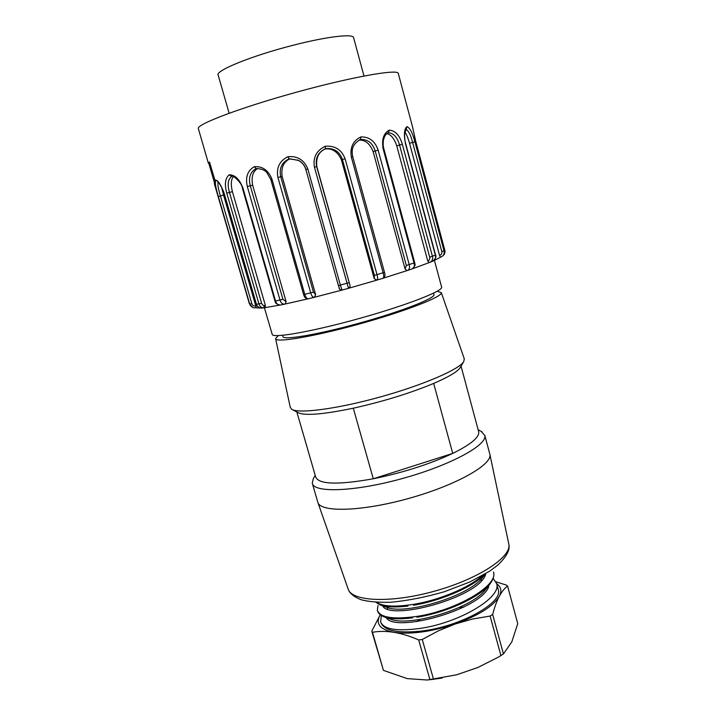 <?xml version="1.0" encoding="UTF-8"?>
<svg xmlns="http://www.w3.org/2000/svg" width="716" height="716" viewBox="0 0 716 716"><rect width="100%" height="100%" fill="white"/><g stroke="black" fill="none" stroke-linecap="round" stroke-linejoin="round"><path stroke-width="1.07" d="M214.531 182.974L208.902 163.678L209.895 163.409M263.739 305.508L272.322 334.721C274.828 338.238 315.004 330.944 360.819 318.056C406.661 305.213 442.9 291.081 441.638 287.241L441.584 287.053M218.031 181.604L215.767 180.029C218.371 180.656 221.244 185.319 224.376 194.018L256.471 304.318C257.375 306.958 259.156 308.211 261.814 308.077L261.877 308.068M265.072 307.611L264.41 307.764L265.135 307.603L265.394 305.464C263.622 305.866 262.369 305.159 261.635 303.324L229.442 192.407C227.24 184.576 227.948 179.277 231.554 176.53L229.21 174.829C234.857 174.713 239.421 179.089 242.903 187.941L275.544 301.069C276.43 303.897 278.059 305.213 280.421 305.025L284.843 304.121C282.498 304.291 280.887 302.966 280.028 300.138L247.324 186.572C245.239 177.273 247.539 170.65 254.234 166.712C262.387 166.049 268.303 170.211 271.99 179.197L304.81 294.428C305.678 297.346 306.851 298.796 308.345 298.769L314.145 297.355C312.722 297.337 311.585 295.878 310.735 292.969L277.924 177.461C276.125 167.929 279.446 161.002 287.877 156.706C297.48 155.802 304.121 159.892 307.817 168.958L340.404 285.219L342.141 290.061L348.504 288.315L314.413 167.114C312.838 157.466 316.463 150.512 325.306 146.252C334.99 145.491 341.577 149.662 345.085 158.755L377.055 274.765C377.842 277.719 377.797 279.509 376.92 280.135L374.2 278.64L341.425 159.919L342.436 159.534L374.405 275.4L374.2 278.64M261.814 308.068L264.392 307.773C261.653 307.943 259.845 306.69 258.968 304.014L226.766 193.177C224.368 184.2 225.182 178.078 229.21 174.829M226.766 193.177L232.396 191.637L265.394 305.464M232.396 191.637C230.686 184.468 231.008 179.492 233.371 176.709M279.911 305.097L265.197 307.603M285.165 304.023L286.105 301.624L282.936 299.324L250.278 185.757C248.3 177.64 250.251 171.921 256.122 168.609L256.426 168.564C261.465 168.779 264.956 170.139 266.889 172.645L270.836 179.573L271.99 179.197M247.324 186.572L252.65 185.175L286.105 301.624M252.65 185.175C251.173 176.924 252.855 171.348 257.697 168.448M308.032 298.832L285.389 303.978M256.122 168.609L254.234 166.712M314.288 297.301L315.658 294.706L313.465 292.128L280.726 176.727C278.971 168.421 281.746 162.451 289.058 158.836L287.877 156.706M277.924 177.461L282.131 176.44L315.658 294.706M282.131 176.44C280.958 167.714 283.545 161.834 289.899 158.818L289.076 158.836M289.058 158.845L298.339 160.241C302.107 162.29 304.622 165.396 305.875 169.558L338.435 285.603C340.073 288.181 337.505 289.085 342.141 290.061M289.908 158.818L298.536 160.447L301.051 162.058M341.899 290.114L314.593 297.221M314.413 167.114L316.83 166.622L350.043 285.595L316.633 166.568C315.058 158.173 318.074 152.186 325.682 148.615C333.987 147.89 339.572 151.532 342.436 159.534L345.085 158.755M316.83 166.622C315.819 157.824 318.638 151.926 325.297 148.937L325.306 146.252M325.297 148.946C332.412 148.149 337.782 151.81 341.425 159.919M376.661 280.198L348.889 288.199M350.043 286.498L350.043 285.595M382.774 278.345L382.89 278.327C383.865 277.656 383.955 275.857 383.167 272.93L351.332 157.081C349.838 147.478 353.015 140.757 360.864 136.944C369.223 136.675 374.978 141.07 378.137 150.127L409.23 264.669C409.964 267.578 409.4 269.511 407.538 270.46L412.273 268.849C414.197 267.856 414.788 265.922 414.054 263.049L383.132 148.865C381.574 139.441 383.633 133.194 389.307 130.133C395.268 130.598 399.609 135.315 402.347 144.265L432.437 256.382C433.09 259.183 432.231 261.188 429.86 262.387L432.795 261.17C435.149 259.944 435.999 257.948 435.355 255.2L405.435 143.576C403.69 134.447 404.218 128.799 407.019 126.642C409.991 127.949 412.622 133.006 414.922 141.804L444.045 250.922C444.439 253.419 443.786 255.263 442.067 256.453M352.639 156.813L352.746 156.759C351.735 151.38 351.1 145.321 359.808 139.745L360.461 139.486C367.693 139.164 372.606 142.985 375.202 150.951L406.321 265.448L405.068 268.983L373.125 151.613L378.137 150.127M359.754 139.772L360.461 139.486L360.864 136.944M359.065 140.103C365.178 139.763 369.868 143.594 373.125 151.613M407.189 270.559L383.212 278.211M405.068 268.983L407.073 270.576M411.977 268.93L412.264 268.858C417.24 263.891 414.099 263.774 414.716 262.763L406.321 265.448M388.314 132.773C393.531 133.069 397.273 137.15 399.546 145.017L429.698 257.187C430.03 259.138 429.376 260.373 427.729 260.91L396.754 145.849L402.347 144.265M386.801 133.677C390.918 134.411 394.239 138.474 396.754 145.849M429.278 262.566L412.676 268.688M427.729 260.91L429.224 262.575L429.842 262.387L429.242 262.575M414.716 262.763L383.839 148.722C383.141 146.682 382.979 143.979 383.355 140.622C384.268 136.317 385.933 133.704 388.34 132.764L389.307 130.133M405.811 129.31C408.442 130.473 410.707 134.832 412.622 142.394L441.817 251.647C442.112 253.554 441.36 254.815 439.552 255.442L409.543 143.272L414.922 141.804M404.844 131.995C406.5 134.223 408.057 137.982 409.543 143.272M439.552 255.442L440.403 257.214L442.058 256.444L433.529 260.785M429.698 257.187L435.561 255.075L405.668 143.54C404.916 141.491 404.567 138.278 404.612 133.91L407.019 126.642M442.058 256.444L443.571 255.165C444.654 254.198 445.066 252.569 444.806 250.305L415.844 141.741L412.559 126.965M208.902 163.678L208.401 163.051L209.484 161.977L215.606 182.455L214.308 183.573L215.99 189.328M255.791 305.893L256.167 307.782L253.034 307.719L249.777 304.273L218.353 196.56L223.544 195.083L255.791 305.893C253.903 306.287 252.596 305.589 251.871 303.808L220.43 195.933C218.282 189.078 217.494 184.424 218.067 181.962M223.544 195.083L221.593 187.216M215.23 181.685L215.767 180.029M218.353 196.56C216.59 190.76 215.543 186.115 215.221 182.634M260.588 308.059L256.185 307.791M215.749 188.505L249.428 303.96L251.871 303.808M215.981 189.337L218.165 196.802M208.374 163.221L198.269 128.316C197.965 123.734 242.67 106.953 297.409 91.943C352.147 76.881 397.47 68.915 398.257 73.336L398.32 73.551M353.301 408.201C383.293 401.488 410.08 393.227 433.672 383.427L452.736 453.407L373.269 478.78L353.301 408.201C322.97 414.492 304.506 415.951 297.919 412.568L292.414 409.65M478.574 431.408L478.691 431.838C479.523 437.243 470.868 444.43 452.736 453.407C429.636 464.201 403.144 472.658 373.269 478.78C338.006 485.054 318.817 484.472 315.702 477.026L296.854 412.004M460.29 367.415L460.2 367.577C457.596 371.64 448.753 376.92 433.672 383.427M464.245 358.725L463.78 361.553C459.403 369.358 423.004 385.145 379.99 397.04C336.994 408.988 298.5 413.973 291.698 409.275L290.257 407.332L275.624 338.784M437.216 291.251L441.307 292.629C442.962 296.576 405.712 311.174 359.647 323.927C313.59 336.726 275.159 343.107 275.588 338.587L278.273 335.598M433.914 294.437L433.959 294.616C435.176 298.295 401.202 311.558 359.53 323.086C317.868 334.667 282.82 340.539 282.918 336.502L282.578 335.303M489.717 453.702L489.896 454.454C492.366 464.765 455.555 485.511 408.344 498.542C361.15 511.689 319.918 512.584 317.779 502.176M481.027 431.309L484.804 435.373C487.677 444.922 450.489 465.257 402.723 478.44C354.993 491.731 313.671 493.172 312.274 483.21L313.331 478.583L315.21 475.326M371.783 631.163L372.463 632.291C379.041 631.091 386.219 631.109 393.997 632.353C401.792 633.615 410.026 636.148 418.69 639.952L422.261 639.477L438.452 630.796L455.313 623.949L472.614 619.018L490.12 616.055L492.653 614.435C494.577 607.052 496.806 600.984 499.338 596.249C501.871 591.532 504.628 588.158 507.599 586.118L517.749 623.672L511.761 642.001L503.429 653.932L498.721 656.957L478.028 667.419L456.736 674.776L427.3 680.021L407.216 678.607L383.445 670.373L371.783 631.163L380.223 614.758C375.193 623.69 379.775 629.543 393.997 632.353C410.85 634.618 431.292 631.816 455.313 623.949C478.673 615.465 493.351 606.228 499.338 596.249C501.997 591.022 501.102 586.834 496.653 583.683M388.287 607.759L387.186 608.779M380.751 622.15L380.769 622.24C383.758 630.528 397.103 633.481 420.82 631.127C459.797 626.885 503.42 602.738 498.273 589.662L498.139 589.161M481.787 580.336L480.069 580.13M482.396 575.61C469.284 587.684 438.693 600.366 413.284 604.376C394.999 607.204 382.774 606.533 376.616 602.335M413.544 605.271C439.293 601.082 470.833 588.087 483.434 575.619M493.458 572.048C498.819 585.661 455.242 610.837 416.676 616.431C393.138 619.671 380.026 617.613 377.359 610.256L377.959 605.548M416.945 617.228C445.459 612.896 479.81 597.395 489.869 584.032C493.091 579.862 494.362 576.138 493.664 572.845M375.882 602.29L379.829 604.796C385.897 607.123 395.286 607.544 407.995 606.067M493.163 578.349L496.627 583.594C501.988 597.583 458.768 623.01 420.068 628.415C396.557 631.53 383.409 629.31 380.635 621.748L381.324 615.509M377.618 611.043C378.227 613.379 380.223 615.241 383.606 616.637C389.862 619.063 399.51 619.474 412.55 617.863M463.556 607.222L459.574 607.329M441.181 610.542L436.858 611.849M419.988 619.412L416.658 621.64M507.599 586.118L506.534 585.151L495.982 581.813M422.261 639.477L433.52 679.332M429.949 679.761L418.69 639.952M492.653 614.435L503.429 653.932M500.932 655.623L490.12 616.055M372.463 632.291L383.445 670.373M386.192 617.613C394.48 633.338 480.785 609.817 488.706 586.69M382.604 605.808C389.889 621.3 476.802 598.03 485.341 575.315M482.781 577.186C469.061 596.768 403.054 615.608 386.363 607.087M485.681 589.349C471.835 609.021 407.064 627.556 389.969 618.866M353.615 37.742L353.561 37.536C352.827 33.518 326.317 36.677 292.978 45.296C252.059 55.66 214.818 70.83 218.165 75.082L229.138 113.235M218.031 181.622L217.646 181.613C217.503 179.85 224.242 191.333 224.251 194.072L256.319 304.309L261.635 303.324M231.519 176.53C231.51 173.657 242.25 182.857 242.384 188.129L242.903 187.941M282.936 299.324L274.989 301.132C276 301.722 273.485 303.065 279.992 305.088M313.465 292.128L303.62 294.625C304.434 297.552 305.965 298.939 308.22 298.796M338.435 285.621L339.456 288.494M298.321 160.232C302.68 162.953 305.204 166.067 305.875 169.567L307.817 168.958M349.05 282.686L338.426 285.612L305.875 169.567M384.385 272.393L374.405 275.4M382.926 278.318C384.948 277.289 385.476 275.32 384.51 272.411L352.746 156.759L351.332 157.081M383.839 148.722L383.132 148.865M443.571 255.165C445.012 253.061 445.424 251.432 444.815 250.287L441.817 251.647M415.844 141.75L414.591 136.622M348.074 588.794C351.162 601.503 390.471 603.472 434.299 591.237C478.163 579.163 511.77 556.976 508.843 544.223L508.718 543.623M434.433 260.382L441.638 287.241M242.384 188.129L274.989 301.132M270.836 179.573L303.62 294.625M350.097 286.525L348.504 288.315M376.383 280.225L382.899 278.327M435.561 255.084C436.59 256.444 435.668 258.476 432.777 261.17M444.815 250.287L415.862 141.741M256.319 304.309C256.203 305.526 257.599 306.779 260.499 308.05M256.167 307.782L253.043 307.701M253.034 307.701L250.215 305.553M398.257 73.336L412.729 127.6M478.691 431.838L461.05 366.145M460.2 367.577L463.78 361.553M441.307 292.629L464.362 359.056M433.959 294.616L433.565 293.157M348.298 589.438C349.65 593.376 353.847 596.786 360.9 599.668C368.185 601.708 378.281 602.559 391.178 602.228C408.066 600.599 425.787 597.108 444.332 591.738L469.821 581.983L489.574 571.234L497.557 565.309C506.516 556.824 510.275 549.79 508.843 544.223L489.896 454.454M348.074 588.803L317.958 502.695M489.851 454.204L484.804 435.373M317.716 501.925L312.418 483.694M478.118 429.707L481.957 431.82M493.494 572.039L493.709 572.827M377.332 610.265L377.565 611.061M380.635 621.748L380.769 622.24M496.627 583.594L498.273 589.662M429.734 679.788L442.211 678.034M485.126 574.259L485.725 574.492M482.799 577.177L485.475 573.82M386.246 607.132L381.01 605.226M485.734 589.304L489.905 584.104M389.907 618.946L383.579 616.673M353.561 37.536L363.979 76.012"/></g></svg>
